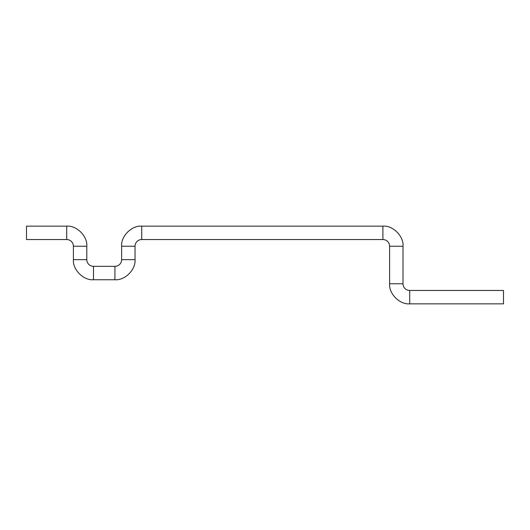 <?xml version="1.0" encoding="UTF-8"?>
<svg xmlns="http://www.w3.org/2000/svg" width="530" height="530" viewBox="0 0 530 530"><rect width="100%" height="100%" fill="white"/><g stroke="black" fill="none" stroke-linecap="round" stroke-linejoin="round"><path stroke-width="0.79" d="M403.005 283.755L389.61 283.755C388.709 293.7 399.766 304.757 409.71 303.856L409.71 290.46A6.698 6.698 0 0 1 403.005 283.755L403.005 246.245L389.61 246.245A6.698 6.698 0 0 0 382.912 239.54L382.912 226.144C392.856 225.243 403.906 236.3 403.005 246.245C403.906 236.3 392.856 225.243 382.912 226.144L141.729 226.144L141.729 239.54A6.698 6.698 0 0 0 135.031 246.245L121.635 246.245C120.734 236.3 131.784 225.243 141.729 226.144C131.784 225.243 120.734 236.3 121.635 246.245L121.635 259.64A6.698 6.698 0 0 1 114.93 266.338L114.93 279.741C124.875 280.635 135.932 269.584 135.031 259.64L121.635 259.64L135.031 259.64L135.031 246.245L135.031 259.64C135.932 269.584 124.875 280.635 114.93 279.741L114.93 266.338L93.492 266.338A6.698 6.698 0 0 1 86.794 259.64L73.398 259.64C72.497 269.584 83.548 280.635 93.492 279.741L93.492 266.338L93.492 279.741L114.93 279.741L93.492 279.741C83.548 280.635 72.497 269.584 73.398 259.64L86.794 259.64L86.794 246.245L73.398 246.245A6.698 6.698 0 0 0 66.694 239.54L66.694 226.144C76.638 225.243 87.695 236.3 86.794 246.245C87.695 236.3 76.638 225.243 66.694 226.144L26.5 226.144L26.5 239.54L66.694 239.54L26.5 239.54L26.5 226.144L66.694 226.144L66.694 239.54A6.698 6.698 0 0 1 73.398 246.245L73.398 259.64L73.398 246.245L86.794 246.245L86.794 259.64A6.698 6.698 0 0 0 93.492 266.338L114.93 266.338A6.698 6.698 0 0 0 121.635 259.64L121.635 246.245L135.031 246.245A6.698 6.698 0 0 1 141.729 239.54L382.912 239.54L141.729 239.54L141.729 226.144L382.912 226.144L382.912 239.54A6.698 6.698 0 0 1 389.61 246.245L389.61 283.755L403.005 283.755A6.698 6.698 0 0 0 409.71 290.46L409.71 303.856L503.5 303.856L503.5 290.46L409.71 290.46L503.5 290.46L503.5 303.856L409.71 303.856C399.766 304.757 388.709 293.7 389.61 283.755L389.61 246.245L403.005 246.245L403.005 283.755"/></g></svg>
